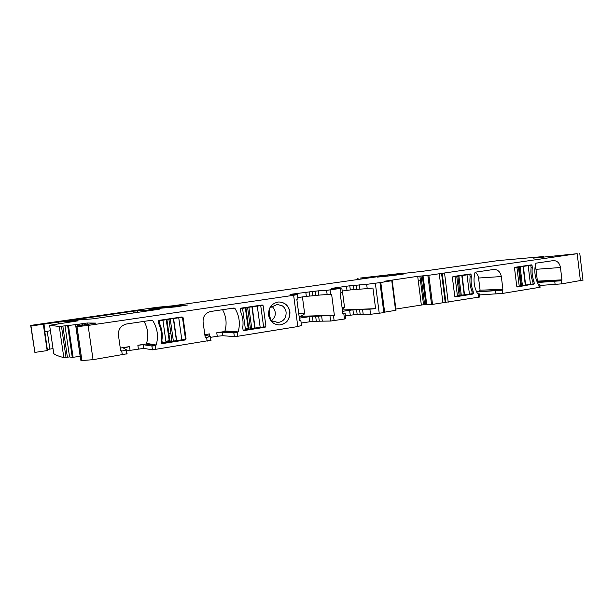 <?xml version="1.0" encoding="UTF-8"?>
<svg xmlns="http://www.w3.org/2000/svg" width="614" height="614" viewBox="0 0 614 614"><rect width="100%" height="100%" fill="white"/><g stroke="black" fill="none" stroke-linecap="round" stroke-linejoin="round"><path stroke-width="0.92" d="M263.498 326.049L265.916 326.164L263.153 305.772L262.247 304.989L240.849 308.174L240.166 308.719L240.542 311.467C242.791 316.594 243.528 321.951 242.737 327.538L243.113 330.286L243.651 330.601M245.385 329.104L248.77 328.559M245.324 328.651L250.374 327.853M265.916 326.164L265.179 327.208L262.685 327.078M87.288 324.369L87.088 323.018L96.083 323.094L77.602 325.88L80.564 325.942L76.021 326.763L88.094 325.435L293.638 295.288L297.821 326.548L237.802 336.257L237.449 332.565L224.279 331.568L224.97 330.946C227.026 323.517 226.228 316.44 222.583 309.717M88.094 325.435L93.044 359.674L127.144 353.756M122.309 354.938L121.756 351.085L120.59 350.279L118.418 335.06C118.18 329.104 120.958 325.397 126.768 323.946L151.827 320.224L152.756 320.638C157.499 328.221 158.642 336.342 156.202 345.014L155.419 345.697L151.919 346.05L143.285 344.715L137.858 345.275L145.825 344.009L146.569 343.364C148.78 335.651 147.936 328.321 144.029 321.383M143.285 344.715L143.799 348.361L152.456 349.85L211.132 340.187M237.449 332.565L238.171 331.913C240.435 323.578 239.36 315.742 234.955 308.412L234.087 308.005L210.832 311.459C205.444 312.833 202.858 316.387 203.088 322.127L205.122 336.787L206.035 337.585L210.625 336.495L204.915 335.267M162.242 343.625L185.274 339.956L186.057 338.874L183.11 317.737L182.059 316.931L159.11 320.354L158.366 320.922L158.773 323.778C161.19 329.081 161.973 334.638 161.121 340.44L161.935 343.571M265.179 327.208L243.804 330.608M268.564 315.12C269.914 321.36 273.575 324.645 279.554 324.967C286.661 323.831 290.115 319.449 289.938 311.828C288.557 305.457 284.789 302.172 278.633 301.981C271.718 303.247 268.364 307.629 268.564 315.12M293.331 294.705L297.391 294.497L293.638 295.288M293.292 294.382L290.138 294.482M291.627 294.405L290.138 294.428M291.596 294.183L312.365 291.527L312.933 295.802L306.34 296.339L305.78 292.118M299.102 316.325L334.377 315.266L331.598 294.198L318.858 295.127L318.29 290.836L312.365 291.527M318.29 290.836L326.602 290.353L327.178 294.743M301.175 323.033L313.033 321.314L330.654 321.038L344.508 319.004L343.817 313.762L342.896 313.907L340.133 292.924L341.062 292.786L340.486 288.411L326.602 290.353M340.486 288.411L331.491 288.388L349.78 285.771L350.325 289.931L342.213 291.028M356.366 285.188L356.918 289.386L367.226 288.626L366.665 284.343L349.78 285.771M366.665 284.343L379.959 282.624L383.842 312.641L384.656 312.388M384.533 281.289L392.169 280.659L379.959 282.624M384.525 281.235L417.697 276.331L427.858 275.417L431.558 304.529L425.962 304.859L422.286 275.962M533.129 258.149L577.191 253.697L427.858 275.417M533.113 257.987L543.605 256.537L543.689 257.228M400.758 273.706L422.501 271.311L498.315 260.574L543.605 256.537M400.735 273.629L403.928 273.43M77.801 325.842L77.594 324.415L59.289 326.487L49.604 325.29L78.055 320.83L58.56 322.058L30.992 325.996L30.7 325.527L31.452 325.297L156.708 307.338L173.601 305.718L148.918 309.279L175.827 306.87L187.5 305.012L156.762 308.082L377.794 276.676L382.453 276.185L377.088 277.137L391.893 275.64L403.321 274.082L389.844 275.049L391.916 274.542L366.942 277.705L360.103 278.073L403.882 273.077M77.594 324.415L87.088 323.018M133.675 311.168L159.233 309.256L92.745 318.843L67.348 320.784L133.675 311.168L133.921 312.91M93.044 359.674L80.941 360.633M222.713 335.704L217.249 336.265L216.765 332.757L222.23 332.189L222.713 335.704L234.348 336.61L237.802 336.257M217.249 336.265L210.356 337.37M143.799 348.361L126.223 350.939M80.311 356.289L72.275 357.402L69.559 356.941L63.833 357.632C58.99 356.381 55.636 355.061 53.779 353.679L53.756 353.603M47.439 349.496L53.019 348.583M43.602 324.23L47.47 350.548L44.822 331.713L50.402 330.708M47.47 350.548L34.883 352.405L30.7 325.527M170.861 333.218L168.62 333.394M168.574 333.394L168.175 333.425M582.955 280.084L561.749 283.86L539.836 285.479M540.051 287.252L502.682 293.415L479.396 294.935M479.649 296.999L431.558 304.529M422.693 279.14L421.442 279.623L424.612 304.544L425.909 304.429M424.612 304.544L395.823 309.057M392.208 280.652L396.022 310.27L384.625 312.158M370.564 314.299L369.897 309.164L362.529 309.21L363.189 314.245L370.564 314.299L383.842 312.641M363.189 314.245L353.58 314.805L352.927 309.84L356.573 309.824L357.225 314.836M345.482 315.926L353.58 314.805M344.508 319.004L345.836 318.597M301.528 325.443L297.821 326.548M121.756 351.085L126.599 349.926L123.406 348.023L129.539 346.595L130.053 350.233M120.275 348.061L129.539 346.595M204.83 334.653L209.512 333.909L204.853 334.837M222.23 332.189L233.85 332.949L237.303 332.588M216.765 332.757L224.279 331.568M299.609 320.117L300.822 320.147L299.686 320.738L296.831 299.34L297.982 298.926M165.941 341.737L169.664 341.138M169.71 341.138L171.92 340.785M278.718 324.959L279.378 324.959C286.469 323.824 289.931 319.441 289.747 311.828C288.442 305.649 284.819 302.364 278.863 301.965M297.775 297.613L306.34 296.339M318.858 295.127L312.933 295.802M334.377 315.266L315.657 316.287L316.34 321.406M341.062 292.786L342.405 292.487M356.918 289.386L350.325 289.931M367.226 288.626L372.921 288.02L375.599 308.658L369.897 309.164M417.697 276.331L418.226 280.475L420.39 279.961L419.892 276.039M422.248 275.97L422.516 277.781M423.092 275.901L423.192 277.344L423.008 275.909M538.662 284.351L539.215 287.505M538.785 284.351L538.14 283.99C534.832 277.612 534.011 270.843 535.677 263.682L536.206 263.137L553.452 260.589C557.243 260.689 559.577 262.999 560.459 267.512L561.94 279.846L561.403 280.728L537.15 281.972M537.411 282.547L561.403 280.728M478.076 294.045L478.682 297.299M478.222 294.037L477.538 293.669C474.023 287.099 473.148 280.114 474.929 272.716L475.497 272.156L493.902 269.439C497.923 269.546 500.395 271.918 501.331 276.553L502.897 289.271L502.313 290.184L476.472 291.566M476.664 291.972L502.313 290.184M473.118 291.113L473.425 293.576L472.88 294.06L455.481 296.831L454.728 296.109L452.388 277.49L452.994 276.553L470.37 273.959L471.015 274.258L471.322 276.73C470.7 281.711 471.299 286.508 473.118 291.113L471.89 291.166M534.28 283.875L517.456 286.945L516.742 286.239L514.532 268.195L515.1 267.297L531.402 264.864L532 265.156L532.292 267.55C531.716 272.378 532.284 277.021 533.988 281.488L534.28 283.875L533.082 283.937M59.289 326.487L63.833 357.632M75.583 324.714L75.959 326.264L75.737 324.691M76.021 326.763L80.948 360.687M561.94 279.846L537.404 281.143L537.112 281.887M537.404 281.143L535.968 269.316L535.124 266.461M538.248 284.144L539.683 284.175L538.831 284.343M502.897 289.271L480.087 290.207L479.526 291.082M480.087 290.207L478.575 278.027C478.214 275.517 477.093 273.598 475.228 272.263M477.615 293.784L479.258 293.837L478.275 294.029M362.529 309.21L356.573 309.824M342.551 311.313L352.927 309.84M343.817 313.762L345.091 313.378L342.819 313.37M313.033 321.314L312.357 316.248L315.657 316.287M312.357 316.248L299.34 318.136M165.872 341.269L169.594 340.678M271.204 321.061L273.176 321.122L271.603 321.606M273.176 321.122L277.965 322.503C283.538 321.598 286.254 318.152 286.109 312.165C285.694 309.456 284.412 307.345 282.271 305.826L277.244 304.421L269.822 307.86M269.5 308.535L269.247 314.775L271.288 321.252M342.374 309.97L375.599 308.658M472.22 293.615L473.425 293.576M465.796 274.642L471.015 274.258M470.117 276.807L471.322 276.73M526.344 265.616L532 265.156M531.102 267.643L532.292 267.55M532.775 281.557L533.988 281.488M302.426 296.923L304.659 313.67C303.101 315.419 301.244 316.256 299.079 316.179M271.181 321.015C276.323 316.571 276.684 311.743 272.248 306.516M342.581 292.494L344.546 307.437L342.274 309.18M454.844 296.455L459.257 295.557M457.453 296.04L455.02 276.638L469.825 274.427L464.783 274.796M455.02 276.638L452.441 277.021M469.825 274.427L470.132 276.891C469.518 281.857 470.117 286.638 471.92 291.228L472.227 293.684L469.426 294.129L467.016 274.849M459.142 295.472L469.426 294.129M516.85 286.577L520.695 285.771M519.229 286.193L516.934 267.397L518.27 267.067M516.934 267.397L514.586 267.75M525.346 265.77L530.818 265.325L531.11 267.712C530.534 272.524 531.102 277.152 532.798 281.611L533.09 283.99L530.465 284.405L528.186 265.716L518.262 267.013M520.687 285.648L530.465 284.405M530.818 265.325L528.186 265.716M260.727 305.634L251.909 306.793L254.81 328.083L263.621 326.932L260.727 305.634L257.443 305.695M240.174 308.704L242.553 308.343L245.485 329.818L254.81 328.083M251.909 306.793L242.553 308.343M243.098 330.202L245.485 329.818M182.442 317.315L173.332 318.52L176.425 340.563L185.528 339.373L182.442 317.315L179.933 317.254M158.458 320.761L162.917 320.232L166.041 342.474L176.425 340.563M173.332 318.52L162.917 320.232M161.474 342.942L166.041 342.474M159.156 320.792L159.556 323.639L158.742 323.593M159.556 323.639C161.966 328.927 162.741 334.453 161.896 340.233L162.296 343.072M161.896 340.233L161.167 340.125M260.758 305.818L263.153 305.772M155.887 349.512L155.35 345.705M207.148 341.215L206.634 337.5M77.003 326.755L81.946 360.817M120.966 350.909L121.702 351.093M152.756 320.638L149.908 320.508M156.202 345.014L146.569 343.364M155.419 345.697L145.825 344.009M152.456 349.85L151.919 346.05M205.698 337.523L206.158 337.577M234.955 308.412L231.025 308.458M238.171 331.913L224.97 330.946M234.348 336.61L233.85 332.949M183.11 317.737L182.504 317.722M186.057 338.874L185.443 338.798M185.274 339.956L183.363 339.719M162.388 343.61L161.812 343.518M309.656 295.948L309.095 291.719M315.32 291.182L315.888 295.464M330.079 289.938L330.662 294.336M334.131 320.677L333.44 315.419M346.465 286.178L347.002 290.322M353.395 285.533L353.94 289.724M359.896 289.041L359.351 284.835M379.252 313.378L375.346 283.3M391.77 280.728L395.585 310.385M418.226 280.475L421.342 304.951M421.442 279.623L420.966 275.909M420.39 279.961L423.537 304.659M423.192 277.344L426.684 304.851M423.269 277.305L426.768 304.851M428.848 275.287L432.54 304.414M439.256 273.76L442.917 302.733M441.566 273.483L445.227 302.487M442.226 273.43L445.894 302.472M444.544 273.153L448.212 302.226M561.373 280.736L561.749 283.86M577.191 253.697L580.43 280.844M502.283 290.192L502.682 293.415M539.952 257.558L539.898 257.12M540.044 257.55L539.99 257.105M358.016 278.449L358.162 279.547M366.942 277.705L367.011 278.272M387.173 275.156L387.288 276.077M387.787 275.072L387.91 276.016M389.522 274.826L389.652 275.855M389.844 275.049L389.951 275.824M155.641 308.282L155.71 308.788M156.624 308.266L156.685 308.712M169.794 307.038L169.871 307.56M154.291 308.289L154.375 308.888M30.992 325.996L34.883 352.405M58.56 322.058L58.806 323.731M49.611 325.29L53.763 353.664M61.469 326.226L66.013 357.402M62.828 326.019L67.371 357.171M65.015 325.758L69.559 356.941M67.678 325.788L72.275 357.402M68.492 325.696L73.097 357.325M75.806 326.249L80.173 356.304M77.587 326.441L77.303 324.461M75.959 326.264L76.029 326.732M80.012 325.481L79.797 323.992M82.061 325.151L81.839 323.662M82.376 325.105L82.161 323.616M84.816 324.714L84.602 323.279M85.86 324.56L85.653 323.156M77.541 325.911L77.617 326.456M137.544 310.676L137.782 312.349M70.664 320.193L70.733 320.654M209.512 333.909L209.842 336.326M138.373 348.906L137.858 345.275M49.857 349.067L47.24 331.222M554.757 281.488L555.133 284.604M495.621 290.936L496.02 294.16M360.203 314.545L359.543 309.517M349.612 310.2L350.264 315.159M329.956 315.788L330.654 321.038M322.266 320.823L321.582 315.688M319.295 321.114L318.612 315.995M309.717 321.659L309.042 316.601M560.459 267.512L535.968 269.316M501.331 276.553L478.575 278.027M469.065 294.19L472.88 294.06M529.575 284.543L533.766 284.343M304.659 313.67L298.742 313.631M344.546 307.437L342.044 307.468M464.522 294.72L462.112 275.456M464.199 294.743L461.789 275.486M461.267 295.088L458.85 275.855M460.231 295.257L457.814 276.008M525.63 284.988L523.351 266.322M525.292 285.011L523.021 266.353M522.399 285.356L520.127 266.714M521.432 285.51L519.152 266.86M257.289 306.148L260.19 327.477M252.185 306.777L255.079 328.068M248.616 329.066L245.707 307.721L248.624 329.096M247.58 307.361L250.481 328.643M248.854 307.177L251.748 328.436M178.751 317.868L181.844 339.956M173.585 318.497L176.671 340.555M166.624 319.541L169.733 341.66M166.67 319.51L169.779 341.622M168.873 319.103L171.966 341.138M170.239 318.896L173.332 340.923M126.661 354.04L126.116 350.203M121.096 350.993L121.549 351.101M210.786 340.471L210.28 336.771M297.383 294.659L297.974 299.118M300.829 320.462L301.543 325.796M342.412 292.556L341.837 288.189M380.787 282.486L384.663 312.472M392.169 280.659L395.984 310.3M579.762 253.275L582.985 280.329M543.751 256.514L543.835 257.22M404.135 273.03L404.181 273.414M357.816 278.464L357.962 279.577M389.721 275.057L389.821 275.839M43.318 324.307L47.186 350.655M43.962 324.138L45.068 331.652M124.074 348.422L123.974 347.708M539.683 284.175L540.067 287.337M479.258 293.837L479.664 297.099M345.851 318.727L345.168 313.501M272.301 321.383L272.263 322.25M271.787 306.962L271.588 305.365M276.86 322.465L277.965 322.503M459.172 295.702L456.739 276.338M520.718 285.909L518.423 267.144M245.354 307.86L248.271 329.265M245.915 307.652L248.823 328.974M166.24 319.656L169.357 341.814M166.901 319.441L170.001 341.53"/></g></svg>

